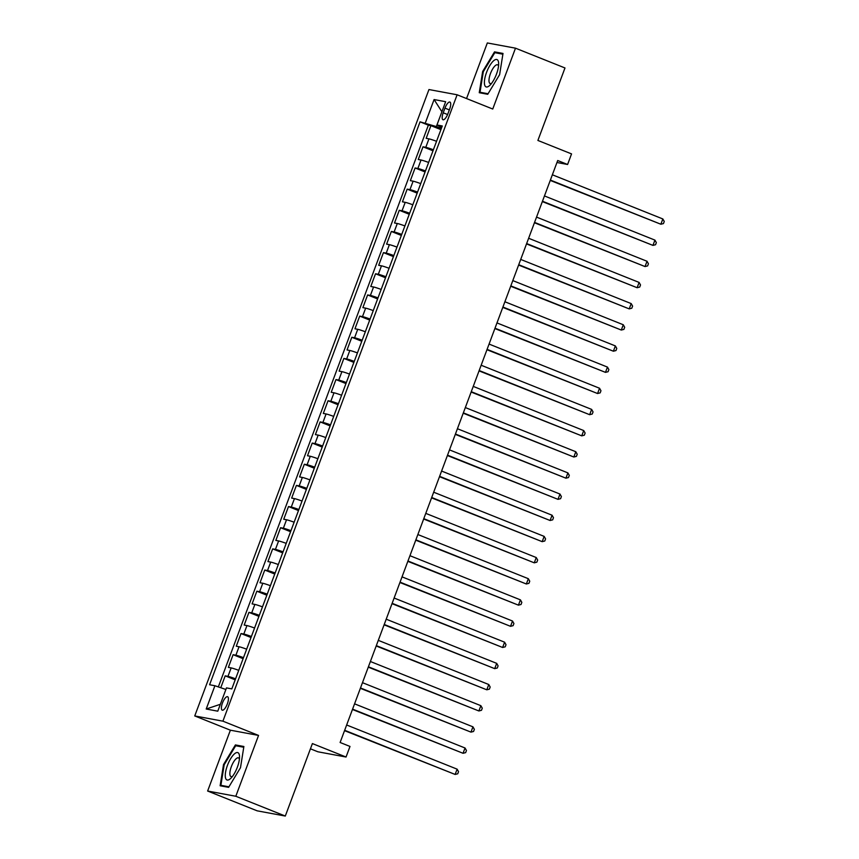 <?xml version="1.0" encoding="UTF-8"?>
<svg xmlns="http://www.w3.org/2000/svg" width="859" height="859" viewBox="0 0 859 859"><rect width="100%" height="100%" fill="white"/><g stroke="black" fill="none" stroke-linecap="round" stroke-linejoin="round"><path stroke-width="1.29" d="M227.345 703.897A7.248 2.437 -68.2 0 0 227.592 696.713A7.248 2.437 -68.2 0 0 222.47 702.995A7.248 2.437 -68.2 0 0 222.213 710.168A7.248 2.437 -68.2 0 0 227.345 703.897M310.432 748.812L317.884 751.786L346.048 757.026L350 746.439L340.11 742.487L557.695 160.526L567.595 164.488L571.546 153.901L537.895 140.447L564.986 67.968L515.497 48.179L487.332 42.95L466.544 98.549M207.631 791.032L257.131 810.821L285.295 816.05L235.806 796.261L258.548 735.422L222.91 721.173L194.746 715.944L230.384 730.193L207.631 791.032L235.806 796.261M222.91 721.173L457.117 94.78L428.952 89.551L194.746 715.944M436.555 141.295A9.052 0.569 -159.5 0 0 428.952 138.857L426.171 138.331L430.917 125.639L440.914 129.634M433.387 149.756A9.052 0.569 -159.5 0 0 425.785 147.318L423.004 146.803L433 150.797M423.004 146.803L418.258 159.495L421.039 160.01A9.052 0.569 -159.5 0 1 428.641 162.458M420.727 183.622A9.052 0.569 -159.5 0 0 413.125 181.174L410.344 180.658L415.09 167.967L425.087 171.961M412.814 204.775A9.052 0.569 -159.5 0 0 405.212 202.337L402.431 201.822L407.177 189.13L417.173 193.125M404.9 225.938A9.052 0.569 -159.5 0 0 397.298 223.501L394.517 222.986L399.263 210.283L409.26 214.278M396.987 247.102A9.052 0.569 -159.5 0 0 389.385 244.665L386.604 244.149L391.35 231.447L401.346 235.441M389.073 268.266A9.052 0.569 -159.5 0 0 381.471 265.828L378.69 265.313L383.447 252.61L393.433 256.605M381.16 289.429A9.052 0.569 -159.5 0 0 373.558 286.992L370.787 286.466L375.533 273.774L385.519 277.768M373.257 310.593A9.052 0.569 -159.5 0 0 365.655 308.145L362.874 307.629L367.62 294.938L377.616 298.932M365.343 331.757A9.052 0.569 -159.5 0 0 357.741 329.308L354.96 328.793L359.706 316.101L369.703 320.096M357.43 352.909A9.052 0.569 -159.5 0 0 349.828 350.472L347.047 349.957L351.793 337.265L361.789 341.259M349.516 374.073A9.052 0.569 -159.5 0 0 341.914 371.636L339.133 371.12L343.879 358.418L353.876 362.412M341.603 395.237A9.052 0.569 -159.5 0 0 334.001 392.799L331.22 392.284L335.966 379.581L345.962 383.576M333.689 416.4A9.052 0.569 -159.5 0 0 326.087 413.963L323.306 413.447L328.052 400.745L338.049 404.739M325.776 437.564A9.052 0.569 -159.5 0 0 318.174 435.126L315.393 434.611L320.149 421.909L330.135 425.903M317.862 458.727A9.052 0.569 -159.5 0 0 310.26 456.279L307.49 455.764L312.236 443.072L322.222 447.067M309.959 479.891A9.052 0.569 -159.5 0 0 302.347 477.443L299.576 476.928L304.322 464.236L314.319 468.23M302.046 501.044A9.052 0.569 -159.5 0 0 294.444 498.607L291.663 498.091L296.409 485.399L306.405 489.394M294.132 522.208A9.052 0.569 -159.5 0 0 286.53 519.77L283.749 519.255L288.495 506.552L298.492 510.557M286.219 543.371A9.052 0.569 -159.5 0 0 278.617 540.934L275.836 540.418L280.582 527.716L290.578 531.71M278.305 564.535A9.052 0.569 -159.5 0 0 270.703 562.097L267.922 561.582L272.668 548.88L282.665 552.874M270.392 585.698A9.052 0.569 -159.5 0 0 262.79 583.261L260.009 582.746L264.755 570.043L274.751 574.037M262.478 606.862A9.052 0.569 -159.5 0 0 254.876 604.414L252.095 603.898L256.852 591.207L266.838 595.201M254.565 628.026A9.052 0.569 -159.5 0 0 246.963 625.577L244.192 625.062L248.938 612.37L258.924 616.365M246.662 649.189A9.052 0.569 -159.5 0 0 239.049 646.741L236.279 646.226L241.025 633.534L251.021 637.528M238.748 670.342A9.052 0.569 -159.5 0 0 231.146 667.905L228.365 667.389L233.111 654.687L243.108 658.692M444.962 108.137L443.212 112.797A7.022 2.362 -68.2 0 0 442.976 119.745A7.022 2.362 -68.2 0 0 447.936 113.667L449.676 109.018A7.022 2.362 -68.2 0 0 449.923 102.06A7.022 2.362 -68.2 0 0 444.962 108.137L449.354 109.888M425.377 122.826L434.085 99.547L441.902 111.756L436.34 126.563L420.051 121.838L209.585 684.752L214.911 685.74L206.214 709.019L217.778 711.177L226.486 687.898L231.812 688.886L442.278 125.972L436.952 124.984L441.698 127.519M434.085 99.547L445.649 101.706L436.952 124.984M430.917 125.639L428.362 125.167L218.336 686.91M235.581 678.814A9.052 0.569 20.5 0 0 227.979 676.366L225.198 675.85L220.763 687.737M233.111 654.687L235.892 655.213A9.052 0.569 20.5 0 1 243.494 657.65M241.025 633.534L243.806 634.049A9.052 0.569 20.5 0 1 251.408 636.487M248.938 612.37L251.708 612.886A9.052 0.569 20.5 0 1 259.321 615.323M256.852 591.207L259.622 591.722A9.052 0.569 20.5 0 1 267.224 594.16M264.755 570.043L267.536 570.559A9.052 0.569 20.5 0 1 275.138 572.996M272.668 548.88L275.449 549.395A9.052 0.569 20.5 0 1 283.051 551.843M280.582 527.716L283.363 528.231A9.052 0.569 20.5 0 1 290.965 530.679M288.495 506.552L291.276 507.078A9.052 0.569 20.5 0 1 298.878 509.516M296.409 485.399L299.19 485.915A9.052 0.569 20.5 0 1 306.792 488.352M304.322 464.236L307.103 464.751A9.052 0.569 20.5 0 1 314.705 467.189M312.236 443.072L315.006 443.588A9.052 0.569 20.5 0 1 322.619 446.025M320.149 421.909L322.92 422.424A9.052 0.569 20.5 0 1 330.522 424.861M328.052 400.745L330.833 401.26A9.052 0.569 20.5 0 1 338.435 403.709M335.966 379.581L338.747 380.097A9.052 0.569 20.5 0 1 346.349 382.545M343.879 358.418L346.66 358.933A9.052 0.569 20.5 0 1 354.262 361.381M351.793 337.265L354.574 337.78A9.052 0.569 20.5 0 1 362.176 340.218M359.706 316.101L362.487 316.617A9.052 0.569 20.5 0 1 370.089 319.054M367.62 294.938L370.401 295.453A9.052 0.569 20.5 0 1 378.003 297.89M375.533 273.774L378.314 274.289A9.052 0.569 20.5 0 1 385.916 276.727M383.447 252.61L386.217 253.126A9.052 0.569 20.5 0 1 393.819 255.563M391.35 231.447L394.131 231.962A9.052 0.569 20.5 0 1 401.733 234.41M399.263 210.283L402.044 210.799A9.052 0.569 20.5 0 1 409.646 213.247M407.177 189.13L409.958 189.646A9.052 0.569 20.5 0 1 417.56 192.083M415.09 167.967L417.871 168.482A9.052 0.569 20.5 0 1 425.473 170.92M441.311 128.549L436.34 126.563M346.048 757.026L312.397 743.572L285.295 816.05M457.117 94.78L492.755 109.029L515.497 48.179M556.954 162.501L567.595 164.488M206.214 709.019L220.355 704.294L225.896 689.476M428.362 125.167L420.051 121.838M225.198 675.85L235.194 679.845M214.911 685.74L225.874 689.476M482.651 71.501L479.258 92.708L487.74 94.286L499.616 74.658L503.009 53.441L494.526 51.873L482.651 71.501L483.295 71.759M258.548 735.422L230.384 730.193M228.612 787.349L240.488 767.71L243.881 746.503L235.398 744.925L223.523 764.564L220.129 785.77L228.612 787.349M498.091 53.29L494.526 51.873M224.178 764.821L223.523 764.564M238.974 746.353L235.398 744.925M550.254 180.422L660.861 224.231L550.383 180.068M662.837 218.948L664.254 221.45L663.459 223.576L660.861 224.231L662.837 218.948L552.358 174.785M496.47 74.153A14.71 4.95 -68.2 0 0 498.66 63.63A14.71 4.95 -68.2 0 0 494.215 60.291A14.71 4.95 -68.2 0 0 486.581 72.317A14.71 4.95 -68.2 0 0 484.669 84.977A14.71 4.95 -68.2 0 0 490.07 85.105A14.71 4.95 -68.2 0 0 496.47 74.153M498.531 66.036A10.072 3.382 -68.2 0 0 497.608 64.822A10.072 3.382 -68.2 0 0 490.478 73.541A10.072 3.382 -68.2 0 0 490.124 83.527A10.072 3.382 -68.2 0 0 491.638 83.28M482.801 93.373L480.02 92.257L483.306 71.705L494.816 52.689L502.891 54.181M488.062 93.749L480.02 92.257M239.328 754.846A14.71 4.95 -68.2 0 0 230.684 758.626A14.71 4.95 -68.2 0 0 225.477 777.749A14.71 4.95 -68.2 0 0 230.953 778.168A14.71 4.95 -68.2 0 0 239.532 756.693A14.71 4.95 -68.2 0 0 239.328 754.846M239.414 759.098A10.072 3.382 -68.2 0 0 238.48 757.874A10.072 3.382 -68.2 0 0 232.531 763.887A10.072 3.382 -68.2 0 0 229.997 775.076A10.072 3.382 -68.2 0 0 231.007 776.59A10.072 3.382 -68.2 0 0 232.521 776.343M228.934 786.812L220.892 785.319L224.178 764.768L235.688 745.741L243.763 747.244M223.673 786.425L220.892 785.319M542.34 201.586L652.947 245.395L542.469 201.231M654.934 240.112L656.34 242.614L655.546 244.729L652.947 245.395L654.934 240.112L544.445 195.938M534.427 222.749L645.034 266.558L534.556 222.395M647.02 261.265L648.427 263.777L647.632 265.893L645.034 266.558L647.02 261.265L536.542 217.102M526.513 243.913L637.131 287.722L526.642 243.559M639.107 282.428L640.513 284.941L639.719 287.056L637.131 287.722L639.107 282.428L528.629 238.265M518.6 265.077L629.217 308.886L518.739 264.722M631.193 303.592L632.6 306.105L631.805 308.22L629.217 308.886L631.193 303.592L520.715 259.429M510.686 286.24L621.304 330.049L510.826 285.886M623.28 324.756L624.686 327.268L623.902 329.384L621.304 330.049L623.28 324.756L512.802 280.592M502.783 307.393L613.39 351.213L502.912 307.039M615.366 345.919L616.773 348.432L615.989 350.547L613.39 351.213L615.366 345.919L504.888 301.756M494.87 328.557L605.477 372.366L494.999 328.202M607.453 367.083L608.87 369.585L608.075 371.711L605.477 372.366L607.453 367.083L496.974 322.92M486.956 349.72L597.563 393.529L487.085 349.366M599.539 388.247L600.956 390.748L600.162 392.864L597.563 393.529L599.539 388.247L489.061 344.072M479.043 370.884L589.65 414.693L479.172 370.53M591.636 409.399L593.043 411.912L592.248 414.027L589.65 414.693L591.636 409.399L481.147 365.236M471.129 392.048L581.736 435.857L471.258 391.693M583.723 430.563L585.129 433.076L584.335 435.191L581.736 435.857L583.723 430.563L473.245 386.4M463.216 413.211L573.833 457.02L463.345 412.857M575.809 451.727L577.216 454.239L576.421 456.354L573.833 457.02L575.809 451.727L465.331 407.563M455.302 434.375L565.92 478.184L455.442 434.02M567.896 472.89L569.302 475.403L568.508 477.518L565.92 478.184L567.896 472.89L457.418 428.727M447.389 455.528L558.006 499.347L447.528 455.173M559.982 494.054L561.389 496.566L560.605 498.682L558.006 499.347L559.982 494.054L449.504 449.891M439.486 476.691L550.093 520.5L439.615 476.337M552.069 515.217L553.475 517.73L552.691 519.845L550.093 520.5L552.069 515.217L441.59 471.054M431.572 497.855L542.179 541.664L431.701 497.501M544.155 536.381L545.572 538.883L544.778 540.998L542.179 541.664L544.155 536.381L433.677 492.207M423.659 519.019L534.266 562.828L423.788 518.664M536.241 557.534L537.659 560.047L536.864 562.162L534.266 562.828L536.241 557.534L425.763 513.371M415.745 540.182L526.352 583.991L415.874 539.828M528.339 578.698L529.745 581.21L528.951 583.325L526.352 583.991L528.339 578.698L417.85 534.534M407.832 561.346L518.439 605.155L407.961 560.991M520.425 599.861L521.832 602.374L521.037 604.489L518.439 605.155L520.425 599.861L409.947 555.698M399.918 582.509L510.536 626.318L400.047 582.155M512.512 621.025L513.918 623.537L513.124 625.653L510.536 626.318L512.512 621.025L402.033 576.861M392.005 603.662L502.622 647.482L392.144 603.319M504.598 642.188L506.005 644.701L505.21 646.816L502.622 647.482L504.598 642.188L394.12 598.025M384.091 624.826L494.709 668.646L384.231 624.472M496.685 663.352L498.091 665.865L497.307 667.98L494.709 668.646L496.685 663.352L386.206 619.189M376.188 645.989L486.795 689.798L376.317 645.635M488.771 684.516L490.178 687.017L489.394 689.133L486.795 689.798L488.771 684.516L378.293 640.352M368.275 667.153L478.882 710.962L368.404 666.799M480.857 705.679L482.275 708.181L481.48 710.296L478.882 710.962L480.857 705.679L370.379 661.505M360.361 688.317L470.968 732.126L360.49 687.962M472.944 726.832L474.361 729.345L473.567 731.46L470.968 732.126L472.944 726.832L362.466 682.669M352.448 709.48L463.055 753.289L352.577 709.126M465.041 747.996L466.448 750.508L465.653 752.624L463.055 753.289L465.041 747.996L354.552 703.832M344.534 730.644L455.141 774.453L344.663 730.29M457.128 769.159L458.534 771.672L457.74 773.787L455.141 774.453L457.128 769.159L346.649 724.996M425.785 147.318L428.952 138.857M227.979 676.366L231.146 667.905M235.892 655.213L239.049 646.741M243.806 634.049L246.963 625.577M251.708 612.886L254.876 604.414M259.622 591.722L262.79 583.261M267.536 570.559L270.703 562.097M275.449 549.395L278.617 540.934M283.363 528.231L286.53 519.77M291.276 507.078L294.444 498.607M299.19 485.915L302.347 477.443M307.103 464.751L310.26 456.279M315.006 443.588L318.174 435.126M322.92 422.424L326.087 413.963M330.833 401.26L334.001 392.799M338.747 380.097L341.914 371.636M346.66 358.933L349.828 350.472M354.574 337.78L357.741 329.308M362.487 316.617L365.655 308.145M370.401 295.453L373.558 286.992M378.314 274.289L381.471 265.828M386.217 253.126L389.385 244.665M394.131 231.962L397.298 223.501M402.044 210.799L405.212 202.337M409.958 189.646L413.125 181.174M417.871 168.482L421.039 160.01M447.593 114.537L443.212 112.797"/></g></svg>

